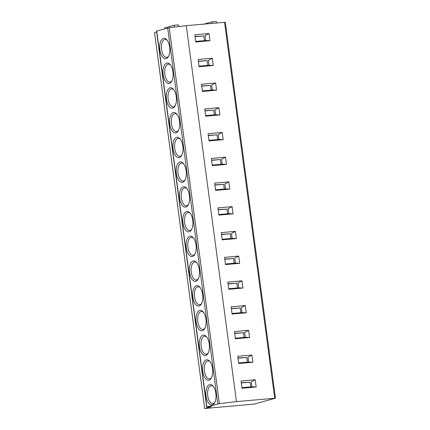 <?xml version="1.0" encoding="UTF-8"?>
<svg xmlns="http://www.w3.org/2000/svg" width="430" height="430" viewBox="0 0 430 430"><rect width="100%" height="100%" fill="white"/><g stroke="black" fill="none" stroke-linecap="round" stroke-linejoin="round"><path stroke-width="0.64" d="M204.685 408.5L254.254 404.076L275.474 398.185L236.441 401.604L219.402 403.625L206.878 406.92L211.383 406.651L204.685 408.5L154.526 32.567L156.66 31.981M206.696 407L156.536 31.067L169.243 27.697L186.281 25.671L225.315 22.252L275.474 398.185M166.114 58.652A10.261 5.02 84.9 0 1 159.858 49.864A10.261 5.02 84.9 0 1 163.405 38.372A10.261 5.02 84.9 0 1 166.813 39.802A10.261 5.02 84.9 0 1 168.323 56.722A10.261 5.02 84.9 0 1 166.114 58.652M169.415 83.388A10.261 5.02 84.9 0 1 163.158 74.6A10.261 5.02 84.9 0 1 166.706 63.108A10.261 5.02 84.9 0 1 170.113 64.538A10.261 5.02 84.9 0 1 171.618 81.453A10.261 5.02 84.9 0 1 169.415 83.388M172.715 108.118A10.261 5.02 84.9 0 1 166.458 99.33A10.261 5.02 84.9 0 1 170.006 87.838A10.261 5.02 84.9 0 1 173.414 89.268A10.261 5.02 84.9 0 1 174.919 106.188A10.261 5.02 84.9 0 1 172.715 108.118M176.015 132.849A10.261 5.02 84.9 0 1 169.759 124.066A10.261 5.02 84.9 0 1 173.306 112.569A10.261 5.02 84.9 0 1 176.708 113.998A10.261 5.02 84.9 0 1 178.219 130.919A10.261 5.02 84.9 0 1 176.015 132.849M179.31 157.584A10.261 5.02 84.9 0 1 173.059 148.796A10.261 5.02 84.9 0 1 176.606 137.304A10.261 5.02 84.9 0 1 180.009 138.734A10.261 5.02 84.9 0 1 181.519 155.655A10.261 5.02 84.9 0 1 179.31 157.584M182.61 182.315A10.261 5.02 84.9 0 1 176.359 173.526A10.261 5.02 84.9 0 1 179.907 162.035A10.261 5.02 84.9 0 1 183.309 163.464A10.261 5.02 84.9 0 1 184.819 180.385A10.261 5.02 84.9 0 1 182.61 182.315M185.91 207.05A10.261 5.02 84.9 0 1 179.659 198.262A10.261 5.02 84.9 0 1 183.207 186.765A10.261 5.02 84.9 0 1 186.609 188.2A10.261 5.02 84.9 0 1 188.12 205.115A10.261 5.02 84.9 0 1 185.91 207.05M189.211 231.781A10.261 5.02 84.9 0 1 182.96 222.993A10.261 5.02 84.9 0 1 186.507 211.501A10.261 5.02 84.9 0 1 189.909 212.931A10.261 5.02 84.9 0 1 191.42 229.851A10.261 5.02 84.9 0 1 189.211 231.781M192.511 256.511A10.261 5.02 84.9 0 1 186.26 247.723A10.261 5.02 84.9 0 1 189.807 236.231A10.261 5.02 84.9 0 1 193.21 237.661A10.261 5.02 84.9 0 1 194.72 254.581A10.261 5.02 84.9 0 1 192.511 256.511M195.811 281.247A10.261 5.02 84.9 0 1 189.56 272.459A10.261 5.02 84.9 0 1 193.108 260.967A10.261 5.02 84.9 0 1 196.51 262.397A10.261 5.02 84.9 0 1 198.02 279.312A10.261 5.02 84.9 0 1 195.811 281.247M199.111 305.977A10.261 5.02 84.9 0 1 192.86 297.189A10.261 5.02 84.9 0 1 196.408 285.697A10.261 5.02 84.9 0 1 199.81 287.127A10.261 5.02 84.9 0 1 201.321 304.048A10.261 5.02 84.9 0 1 199.111 305.977M202.412 330.708A10.261 5.02 84.9 0 1 196.161 321.925A10.261 5.02 84.9 0 1 199.708 310.428A10.261 5.02 84.9 0 1 203.111 311.858A10.261 5.02 84.9 0 1 204.621 328.778A10.261 5.02 84.9 0 1 202.412 330.708M205.712 355.443A10.261 5.02 84.9 0 1 199.461 346.655A10.261 5.02 84.9 0 1 203.008 335.163A10.261 5.02 84.9 0 1 206.411 336.593A10.261 5.02 84.9 0 1 207.921 353.514A10.261 5.02 84.9 0 1 205.712 355.443M209.012 380.174A10.261 5.02 84.9 0 1 202.761 371.386A10.261 5.02 84.9 0 1 206.309 359.894A10.261 5.02 84.9 0 1 209.711 361.324A10.261 5.02 84.9 0 1 211.221 378.244A10.261 5.02 84.9 0 1 209.012 380.174M212.312 404.91A10.261 5.02 84.9 0 1 206.061 396.121A10.261 5.02 84.9 0 1 209.609 384.624A10.261 5.02 84.9 0 1 213.011 386.059A10.261 5.02 84.9 0 1 214.522 402.974A10.261 5.02 84.9 0 1 212.312 404.91M236.441 401.604L186.281 25.671M209.018 33.502L209.98 40.721L195.806 41.989L194.844 34.766L209.018 33.502L205.062 35.588L205.717 40.533L209.98 40.721M212.318 58.233L213.28 65.457L199.106 66.72L198.144 59.501L212.318 58.233L208.362 60.318L209.018 65.263L213.28 65.457M215.618 82.969L216.58 90.187L202.406 91.45L201.444 84.232L215.618 82.969L211.662 85.049L212.318 89.999L216.58 90.187M218.918 107.699L219.88 114.923L205.707 116.186L204.744 108.962L218.918 107.699L214.962 109.784L215.618 114.729L219.88 114.923M222.213 132.429L223.181 139.653L209.007 140.916L208.039 133.698L222.213 132.429L218.257 134.515L218.918 139.46L223.181 139.653M225.513 157.165L226.481 164.384L212.307 165.652L211.34 158.428L225.513 157.165L221.557 159.25L222.219 164.196L226.481 164.384M228.814 181.895L229.781 189.119L215.607 190.382L214.64 183.158L228.814 181.895L224.858 183.981L225.519 188.926L229.781 189.119M232.114 206.626L233.081 213.85L218.908 215.113L217.94 207.894L232.114 206.626L228.158 208.711L228.819 213.662L233.081 213.85M235.414 231.361L236.382 238.58L222.208 239.849L221.24 232.625L235.414 231.361L231.458 233.447L232.119 238.392L236.382 238.58M238.714 256.092L239.682 263.316L225.508 264.579L224.541 257.36L238.714 256.092L234.758 258.177L235.42 263.122L239.682 263.316M242.015 280.828L242.977 288.046L228.803 289.309L227.841 282.091L242.015 280.828L238.059 282.908L238.72 287.858L242.977 288.046M245.315 305.558L246.277 312.782L232.103 314.045L231.141 306.821L245.315 305.558L241.359 307.644L242.02 312.588L246.277 312.782M248.615 330.288L249.577 337.512L235.403 338.775L234.441 331.557L248.615 330.288L244.659 332.374L245.32 337.319L249.577 337.512M251.915 355.024L252.878 362.243L238.704 363.511L237.742 356.287L251.915 355.024L247.959 357.11L248.621 362.055L252.878 362.243M255.216 379.754L256.178 386.978L242.004 388.242L241.042 381.018L255.216 379.754L251.26 381.84L251.921 386.785L256.178 386.978M216.564 22.967L216.371 21.5L212.022 21.887L212.216 23.354M204.078 24.08L212.022 21.887M164.749 28.772L164.636 27.902L174.198 25.262L178.541 24.875L178.767 26.563M174.44 27.079L174.198 25.262M204.497 40.64L203.863 35.916L195.102 36.7M195.07 36.48L203.863 35.916M205.717 40.533L195.731 41.425M207.798 65.376L207.163 60.646L198.402 61.431M198.37 61.21L207.163 60.646M209.018 65.263L199.031 66.155M211.098 90.106L210.463 85.382L201.702 86.161M201.67 85.941L210.463 85.382M212.318 89.999L202.331 90.891M214.393 114.837L213.764 110.112L204.997 110.897M204.97 110.677L213.764 110.112M215.618 114.729L205.631 115.622M217.693 139.573L217.064 134.848L208.297 135.627M208.27 135.407L217.064 134.848M218.918 139.46L208.932 140.352M220.993 164.303L220.364 159.578L211.598 160.358M211.571 160.137L220.364 159.578M222.219 164.196L212.232 165.088M224.293 189.039L223.665 184.309L214.898 185.094M214.871 184.873L223.665 184.309M225.519 188.926L215.532 189.818M227.594 213.769L226.965 209.044L218.198 209.824M218.171 209.603L226.965 209.044M228.819 213.662L218.832 214.549M230.894 238.5L230.265 233.775L221.498 234.56M221.471 234.339L230.265 233.775M232.119 238.392L222.133 239.284M234.194 263.235L233.565 258.505L224.799 259.29M224.772 259.07L233.565 258.505M235.42 263.122L225.433 264.015M237.494 287.966L236.865 283.241L228.099 284.02M228.072 283.8L236.865 283.241M238.72 287.858L228.728 288.75M240.795 312.696L240.166 307.971L231.399 308.756M231.372 308.536L240.166 307.971M242.02 312.588L232.028 313.481M244.095 337.432L243.466 332.707L234.699 333.487M234.673 333.266L243.466 332.707M245.32 337.319L235.328 338.211M247.395 362.162L246.766 357.438L238 358.217M237.973 357.996L246.766 357.438M248.621 362.055L238.628 362.947M250.695 386.898L250.066 382.168L241.3 382.953M241.268 382.732L250.066 382.168M251.921 386.785L241.929 387.677M168.641 56.12A9.008 4.407 84.9 0 1 167.033 57.319A9.008 4.407 84.9 0 1 166.647 57.389A9.008 4.407 84.9 0 1 161.497 49.208A9.008 4.407 84.9 0 1 164.658 39.512A9.008 4.407 84.9 0 1 165.045 39.442A9.008 4.407 84.9 0 1 167.232 40.339M171.941 80.851A9.008 4.407 84.9 0 1 170.334 82.055A9.008 4.407 84.9 0 1 169.947 82.125A9.008 4.407 84.9 0 1 164.798 73.939A9.008 4.407 84.9 0 1 167.958 64.247A9.008 4.407 84.9 0 1 168.345 64.177A9.008 4.407 84.9 0 1 170.533 65.07M175.241 105.587A9.008 4.407 84.9 0 1 173.634 106.785A9.008 4.407 84.9 0 1 173.247 106.855A9.008 4.407 84.9 0 1 168.092 98.674A9.008 4.407 84.9 0 1 171.258 88.978A9.008 4.407 84.9 0 1 171.645 88.908A9.008 4.407 84.9 0 1 173.833 89.806M178.541 130.317A9.008 4.407 84.9 0 1 176.934 131.516A9.008 4.407 84.9 0 1 176.547 131.585A9.008 4.407 84.9 0 1 171.393 123.405A9.008 4.407 84.9 0 1 174.558 113.708A9.008 4.407 84.9 0 1 174.946 113.638A9.008 4.407 84.9 0 1 177.133 114.536M181.842 155.047A9.008 4.407 84.9 0 1 180.234 156.251A9.008 4.407 84.9 0 1 179.847 156.321A9.008 4.407 84.9 0 1 174.693 148.135A9.008 4.407 84.9 0 1 177.859 138.444A9.008 4.407 84.9 0 1 178.246 138.374A9.008 4.407 84.9 0 1 180.433 139.266M185.142 179.783A9.008 4.407 84.9 0 1 183.535 180.982A9.008 4.407 84.9 0 1 183.148 181.051A9.008 4.407 84.9 0 1 177.993 172.871A9.008 4.407 84.9 0 1 181.159 163.174A9.008 4.407 84.9 0 1 181.546 163.104A9.008 4.407 84.9 0 1 183.734 164.002M188.442 204.513A9.008 4.407 84.9 0 1 186.835 205.712A9.008 4.407 84.9 0 1 186.448 205.787A9.008 4.407 84.9 0 1 181.293 197.601A9.008 4.407 84.9 0 1 184.459 187.905A9.008 4.407 84.9 0 1 184.846 187.835A9.008 4.407 84.9 0 1 187.034 188.732M191.742 229.249A9.008 4.407 84.9 0 1 190.135 230.448A9.008 4.407 84.9 0 1 189.748 230.518A9.008 4.407 84.9 0 1 184.594 222.331A9.008 4.407 84.9 0 1 187.76 212.64A9.008 4.407 84.9 0 1 188.147 212.571A9.008 4.407 84.9 0 1 190.334 213.468M195.043 253.979A9.008 4.407 84.9 0 1 193.435 255.178A9.008 4.407 84.9 0 1 193.049 255.248A9.008 4.407 84.9 0 1 187.894 247.067A9.008 4.407 84.9 0 1 191.06 237.371A9.008 4.407 84.9 0 1 191.447 237.301A9.008 4.407 84.9 0 1 193.634 238.198M198.343 278.71A9.008 4.407 84.9 0 1 196.736 279.914A9.008 4.407 84.9 0 1 196.349 279.984A9.008 4.407 84.9 0 1 191.194 271.798A9.008 4.407 84.9 0 1 194.36 262.106A9.008 4.407 84.9 0 1 194.747 262.037A9.008 4.407 84.9 0 1 196.935 262.929M201.643 303.446A9.008 4.407 84.9 0 1 200.036 304.644A9.008 4.407 84.9 0 1 199.649 304.714A9.008 4.407 84.9 0 1 194.494 296.533A9.008 4.407 84.9 0 1 197.66 286.837A9.008 4.407 84.9 0 1 198.047 286.767A9.008 4.407 84.9 0 1 200.235 287.665M204.943 328.176A9.008 4.407 84.9 0 1 203.336 329.375A9.008 4.407 84.9 0 1 202.949 329.444A9.008 4.407 84.9 0 1 197.795 321.264A9.008 4.407 84.9 0 1 200.96 311.567A9.008 4.407 84.9 0 1 201.347 311.497A9.008 4.407 84.9 0 1 203.535 312.395M208.244 352.906A9.008 4.407 84.9 0 1 206.636 354.11A9.008 4.407 84.9 0 1 206.25 354.18A9.008 4.407 84.9 0 1 201.095 345.994A9.008 4.407 84.9 0 1 204.261 336.303A9.008 4.407 84.9 0 1 204.648 336.233A9.008 4.407 84.9 0 1 206.835 337.125M211.544 377.642A9.008 4.407 84.9 0 1 209.937 378.841A9.008 4.407 84.9 0 1 209.55 378.911A9.008 4.407 84.9 0 1 204.395 370.73A9.008 4.407 84.9 0 1 207.561 361.033A9.008 4.407 84.9 0 1 207.948 360.963A9.008 4.407 84.9 0 1 210.136 361.861M214.844 402.373A9.008 4.407 84.9 0 1 213.237 403.571A9.008 4.407 84.9 0 1 212.85 403.646A9.008 4.407 84.9 0 1 207.695 395.46A9.008 4.407 84.9 0 1 210.856 385.764A9.008 4.407 84.9 0 1 211.248 385.694A9.008 4.407 84.9 0 1 213.436 386.591M219.402 403.625L169.243 27.697M167.684 27.961L217.843 403.894M206.878 406.92L156.719 30.987M274.7 398.185L224.541 22.252"/></g></svg>

